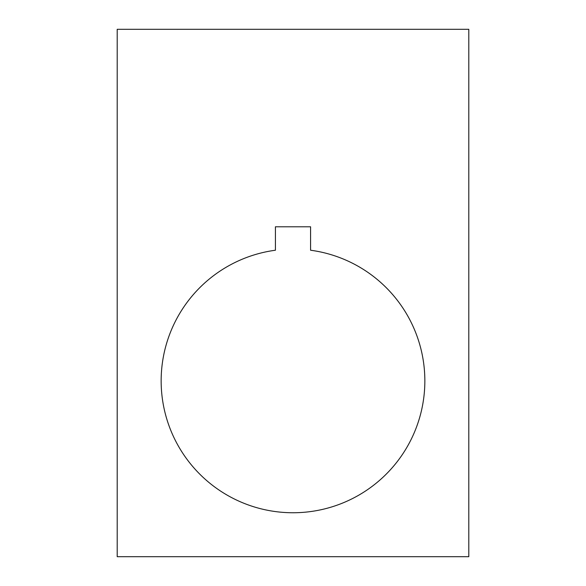 <?xml version="1.0" encoding="UTF-8"?>
<svg xmlns="http://www.w3.org/2000/svg" width="586" height="586" viewBox="0 0 586 586"><rect width="100%" height="100%" fill="white"/><g stroke="black" fill="none" stroke-linecap="round" stroke-linejoin="round"><path stroke-width="0.88" d="M424.85 380.9A131.85 131.85 0 0 1 293 512.75A131.85 131.85 0 0 1 161.15 380.9A131.85 131.85 0 0 1 275.42 250.229L275.42 226.789L310.58 226.789L310.58 250.229A131.85 131.85 0 0 1 424.85 380.9M117.2 556.7L468.8 556.7L468.8 29.3L117.2 29.3L117.2 556.7"/></g></svg>
